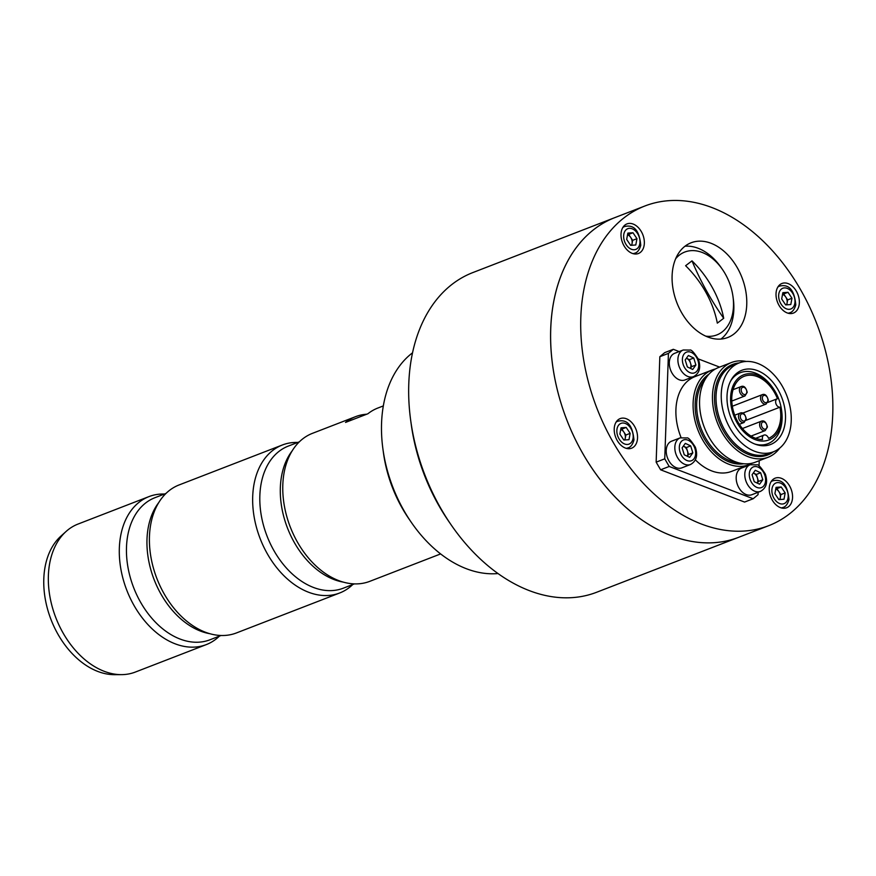 <?xml version="1.0" encoding="UTF-8"?>
<svg xmlns="http://www.w3.org/2000/svg" width="876" height="876" viewBox="0 0 876 876"><rect width="100%" height="100%" fill="white"/><g stroke="black" fill="none" stroke-linecap="round" stroke-linejoin="round"><path stroke-width="1.31" d="M550.73 329.102A171.411 117.778 -111.2 0 1 614.81 217.631A171.411 117.778 68.8 0 0 566.838 419.998A171.411 117.778 68.8 0 0 738.534 537.349A171.411 117.778 -111.2 0 1 610.692 492.268A171.411 117.778 -111.2 0 1 550.73 329.102M768.646 525.699L596.578 592.285A171.411 117.778 -111.2 0 1 450.965 524.604A171.411 117.778 -111.2 0 1 410.724 420.633A171.411 117.778 -111.2 0 1 408.774 384.038A171.411 117.778 -111.2 0 1 472.854 272.567L644.922 205.98A171.411 117.778 68.8 0 0 596.95 408.347A171.411 117.778 68.8 0 0 768.646 525.699A171.411 117.778 68.8 0 0 791.926 511.902A171.411 117.778 68.8 0 0 808.844 305.374A171.411 117.778 68.8 0 0 644.922 205.98M450.965 524.604L448.556 521.1A158.709 109.051 -111.2 0 1 411.304 424.838L410.724 420.633M720.937 339.067A50.786 34.898 68.8 0 0 721.747 338.421A50.786 34.898 68.8 0 0 733.102 297.544M721.955 268.746A50.786 34.898 68.8 0 0 685.01 246.222M734.657 333.428A50.786 34.898 68.8 0 0 739.673 272.239A50.786 34.898 68.8 0 0 691.098 242.783A50.786 34.898 68.8 0 0 676.885 302.746A50.786 34.898 68.8 0 0 727.759 337.512A50.786 34.898 68.8 0 0 734.657 333.428M633.764 446.924A15.867 10.906 68.8 0 0 635.33 427.806A15.867 10.906 68.8 0 0 620.153 418.608A15.867 10.906 68.8 0 0 615.708 437.343A15.867 10.906 68.8 0 0 631.607 448.205A15.867 10.906 68.8 0 0 633.764 446.924M778.074 490.604A15.867 10.906 68.8 0 0 776.848 488.666M788.772 506.492A15.867 10.906 68.8 0 0 790.338 487.374A15.867 10.906 68.8 0 0 775.161 478.165A15.867 10.906 68.8 0 0 770.727 496.9A15.867 10.906 68.8 0 0 786.615 507.773A15.867 10.906 68.8 0 0 788.772 506.492M784.874 295.913A15.867 10.906 68.8 0 0 783.648 293.975M795.572 311.801A15.867 10.906 68.8 0 0 797.138 292.672A15.867 10.906 68.8 0 0 781.961 283.474A15.867 10.906 68.8 0 0 777.516 302.209A15.867 10.906 68.8 0 0 793.415 313.071A15.867 10.906 68.8 0 0 795.572 311.801M640.564 252.233A15.867 10.906 68.8 0 0 642.13 233.115A15.867 10.906 68.8 0 0 626.942 223.906A15.867 10.906 68.8 0 0 622.507 242.641A15.867 10.906 68.8 0 0 638.407 253.514A15.867 10.906 68.8 0 0 640.564 252.233M629.855 236.345A15.867 10.906 68.8 0 0 628.629 234.407M786.757 304.826L787.086 303.052A6.351 4.358 -111.2 0 1 786.407 304.848M782.542 294.347A6.351 4.358 -111.2 0 1 785.684 296.931L783.702 293.964L787.995 292.299L782.859 292.672L781.688 298.968L785.663 304.903L790.798 304.541L791.97 298.234L787.995 292.299M787.666 299.899L787.086 303.052A6.351 4.358 68.8 0 0 785.684 296.931L787.666 299.899L791.97 298.234M783.702 293.964L782.607 294.051M787.984 313.192A14.279 9.811 68.8 0 0 789.834 312.754C792.484 312.064 794.466 309.447 795.78 304.892C794.433 290.076 789.013 283.813 779.52 286.113A14.279 9.811 68.8 0 0 777.866 287.043M759.229 460.688L759.043 466.021M758.123 492.29L758.047 494.666L753.174 498.74L744.567 502.068L660.613 469.799L656.146 462.156L659.836 356.707L664.698 352.634L673.305 349.305L679.174 351.561M753.174 498.74L669.209 466.47L660.613 469.799M669.209 466.47L664.753 458.827L656.146 462.156M664.753 458.827L668.432 353.378L659.836 356.707M668.432 353.378L673.305 349.305M698.271 358.897L719.612 367.099M779.947 407.187A33.332 22.896 68.8 0 1 768.559 438.35A4.446 3.055 68.8 0 0 764.025 435.076A4.446 3.055 68.8 0 0 762.536 439.533A33.332 22.896 68.8 0 1 733.551 411.643A33.332 22.896 68.8 0 1 744.228 376.286A33.332 22.896 68.8 0 1 777.461 398.711A4.446 3.055 68.8 0 0 777.297 398.755A4.446 3.055 68.8 0 0 775.917 403.617A4.446 3.055 68.8 0 0 779.947 407.187L746.034 420.305M777.154 398.821L767.869 402.412L777.297 398.755M781.907 417.228A34.92 23.991 68.8 0 0 781.512 409.771A34.92 23.991 68.8 0 0 773.322 388.594A34.92 23.991 68.8 0 0 733.716 384.356A34.92 23.991 68.8 0 0 749.374 436.544A34.92 23.991 68.8 0 0 781.907 417.228M754.641 443.968A38.095 26.17 68.8 0 0 767.858 443.727A38.095 26.17 68.8 0 0 782.093 418.958A38.095 26.17 68.8 0 0 781.655 410.822L781.512 409.771M773.322 388.594L772.72 387.729A38.095 26.17 68.8 0 0 740.362 372.683A38.095 26.17 68.8 0 0 730.431 381.41M740.362 372.683L738.205 373.515A38.095 26.17 68.8 0 0 734.241 375.651M761.332 445.654A38.095 26.17 68.8 0 0 765.701 444.559L767.858 443.727M785.498 418.608A39.792 27.342 68.8 0 0 768.263 377.414A39.792 27.342 68.8 0 0 735.906 373.975A39.792 27.342 68.8 0 0 730.759 417.239A39.792 27.342 68.8 0 0 763.686 445.774A39.792 27.342 68.8 0 0 785.498 418.608M791.236 420.819A47.611 32.719 68.8 0 0 774.581 375.486A47.611 32.719 68.8 0 0 739.07 362.971A47.611 32.719 68.8 0 0 725.744 419.177A47.611 32.719 68.8 0 0 773.442 451.775A47.611 32.719 68.8 0 0 791.236 420.819M746.21 361.459A50.786 34.898 68.8 0 0 731.471 362.511A50.786 34.898 68.8 0 0 717.258 422.462A50.786 34.898 68.8 0 0 768.132 457.239A50.786 34.898 68.8 0 0 779.728 448.096M731.471 362.511L718.572 367.504A50.786 34.898 68.8 0 0 704.359 427.455A50.786 34.898 68.8 0 0 755.232 462.232L768.132 457.239M715.429 368.982A50.786 34.898 68.8 0 0 712.122 370A50.786 34.898 68.8 0 0 697.898 429.952A50.786 34.898 68.8 0 0 748.772 464.729A50.786 34.898 68.8 0 0 751.915 463.251M748.772 464.729L731.57 471.387A50.786 34.898 -111.2 0 1 695.391 459.834M681.079 437.573A50.786 34.898 -111.2 0 1 694.909 376.658L712.122 370M682.119 447.833L684.276 454.819L689.642 457.338L692.839 452.87L690.671 445.884L685.317 443.376L682.119 447.833M687.31 456.243L688.536 454.535L686.368 447.559L683.346 446.125M686.368 447.559L690.671 445.884M688.536 454.535L692.839 452.87M680.17 437.869L671.563 441.197A14.279 9.811 68.8 0 0 668.257 443.825A14.279 9.811 68.8 0 0 668.859 460.776A14.279 9.811 68.8 0 0 681.878 467.839L690.485 464.51C696.409 461.225 698.041 455.454 695.369 447.187C690.978 440.321 688.12 437.244 686.795 437.956L680.17 437.869A14.279 9.811 68.8 0 0 676.863 440.497A14.279 9.811 68.8 0 0 677.466 457.447A14.279 9.811 68.8 0 0 690.485 464.51M687.266 456.221A6.351 4.358 68.8 0 0 683.335 446.147M685.185 359.959L687.353 366.945L692.708 369.464L695.905 364.996L693.737 358.01L688.383 355.492L685.185 359.959M690.376 368.369L691.602 366.661L689.434 359.675L686.762 358.415A6.351 4.358 -111.2 0 1 690.518 363.168A6.351 4.358 -111.2 0 1 690.332 368.347M689.434 359.675L693.737 358.01M691.602 366.661L695.905 364.996M683.236 349.995L674.64 353.324A14.279 9.811 68.8 0 0 671.334 355.952A14.279 9.811 68.8 0 0 671.925 372.902A14.279 9.811 68.8 0 0 684.944 379.965L693.551 376.636C699.475 373.351 701.107 367.581 698.435 359.313C694.044 352.437 691.186 349.371 689.861 350.082L683.236 349.995A14.279 9.811 68.8 0 0 679.929 352.623A14.279 9.811 68.8 0 0 680.532 369.573A14.279 9.811 68.8 0 0 693.551 376.636M752.079 474.726L754.247 481.701L759.601 484.22L762.799 479.752L760.642 472.777L755.276 470.259L752.079 474.726M757.28 483.125L758.496 481.417L756.338 474.442L753.305 473.018A6.351 4.358 68.8 0 1 757.225 483.103M756.338 474.442L760.642 472.777M758.496 481.417L762.799 479.752M750.141 464.751L741.534 468.08A14.279 9.811 68.8 0 0 738.227 470.708A14.279 9.811 68.8 0 0 738.818 487.658A14.279 9.811 68.8 0 0 751.838 494.721L760.445 491.392C766.38 488.107 768 482.337 765.328 474.069C760.937 467.204 758.079 464.127 756.755 464.849L750.141 464.751A14.279 9.811 68.8 0 0 746.834 467.379A14.279 9.811 68.8 0 0 747.425 484.329A14.279 9.811 68.8 0 0 760.445 491.392M623.843 440.037L628.99 439.675L630.162 433.368L626.187 427.433L621.04 427.806L619.869 434.102L623.843 440.037M624.938 439.96L625.858 435.033L630.162 433.368M625.858 435.033L621.883 429.098L626.187 427.433M620.734 429.481A6.351 4.358 -111.2 0 1 623.865 432.065A6.351 4.358 68.8 0 1 625.267 438.186A6.351 4.358 -111.2 0 1 624.588 439.982M621.883 429.098L620.788 429.174M626.165 448.326A14.279 9.811 68.8 0 0 628.015 447.888C630.676 447.198 632.658 444.57 633.961 440.026C632.614 425.21 627.205 418.947 617.711 421.246A14.279 9.811 68.8 0 0 616.047 422.177M636.962 238.677L632.987 232.742L627.84 233.104L626.668 239.411L630.643 245.346L635.79 244.973L636.962 238.677L632.658 240.342L628.683 234.407L632.987 232.742M631.738 245.269L632.658 240.342M628.683 234.407L627.588 234.483M632.965 253.624A14.279 9.811 68.8 0 0 634.815 253.197C637.476 252.507 639.458 249.879 640.761 245.324C639.414 230.508 634.005 224.256 624.511 226.555A14.279 9.811 68.8 0 0 622.847 227.475M631.388 245.291A6.351 4.358 68.8 0 0 632.067 243.495A6.351 4.358 68.8 0 0 627.534 234.779M785.17 492.936L781.206 487.001L776.059 487.363L774.888 493.67L778.863 499.605L784.009 499.232L785.17 492.936L780.877 494.601L776.903 488.666L781.206 487.001M779.958 499.528L780.877 494.601M776.903 488.666L775.808 488.742M781.184 507.883A14.279 9.811 68.8 0 0 783.034 507.456C785.695 506.766 787.666 504.138 788.98 499.583C787.633 484.767 782.213 478.515 772.731 480.815A14.279 9.811 68.8 0 0 771.066 481.745M779.607 499.55A6.351 4.358 68.8 0 0 780.286 497.754A6.351 4.358 68.8 0 0 775.753 489.038M691.996 260.851L685.612 265.713A84.238 60.039 52.8 0 1 717.324 323.135L723.707 318.284A222.197 158.359 52.8 0 1 691.996 260.851A84.238 60.039 52.8 0 1 723.707 318.284M705.695 336.132A44.435 30.529 68.8 0 0 722.087 331.993A44.435 30.529 68.8 0 0 723.773 271.45A44.435 30.529 68.8 0 0 675.714 258.661M497.973 573.55A120.625 82.881 -111.2 0 1 411.249 522.26A120.625 82.881 -111.2 0 1 382.932 449.103A120.625 82.881 -111.2 0 1 381.487 430.138A120.625 82.881 -111.2 0 1 412.552 352.798M411.249 522.26L408.851 518.767A107.923 74.153 -111.2 0 1 383.513 453.308L382.932 449.103M366.748 414.206A79.355 54.52 68.8 0 0 355.514 416.68A79.355 54.52 68.8 0 0 345.527 422.418L367.898 413.757A79.355 54.52 68.8 0 1 377.874 408.03L383.338 405.916M355.514 416.68L312.491 433.324A79.355 54.52 68.8 0 0 290.285 527.013A79.355 54.52 68.8 0 0 369.771 581.346L440.617 553.928M297.763 442.435A79.355 54.52 68.8 0 0 282.379 444.986A79.355 54.52 68.8 0 0 260.172 538.663A79.355 54.52 68.8 0 0 339.658 592.997A79.355 54.52 68.8 0 0 352.754 584.533M282.379 444.986L179.131 484.932A79.355 54.52 68.8 0 0 156.924 578.62A79.355 54.52 68.8 0 0 236.411 632.954L339.658 592.997M164.403 494.042A79.355 54.52 68.8 0 0 149.019 496.582A79.355 54.52 68.8 0 0 126.812 590.271A79.355 54.52 68.8 0 0 206.298 644.605A79.355 54.52 68.8 0 0 219.394 636.129M149.019 496.582L78.041 524.056A79.355 54.52 68.8 0 0 66.094 531.458A79.355 54.52 68.8 0 0 48.377 575.663A79.355 54.52 68.8 0 0 121.501 674.64A79.355 54.52 68.8 0 0 135.32 672.067L206.298 644.605M121.501 674.64L114.57 674.673A76.803 52.768 -111.2 0 1 43.8 578.872A76.803 52.768 -111.2 0 1 60.948 536.09L66.094 531.458M794.806 303.479A11.114 7.632 68.8 0 0 784.381 287.897A11.114 7.632 68.8 0 0 781.304 304.443A11.114 7.632 68.8 0 0 794.806 303.479M739.07 362.971L733.858 364.985A47.611 32.719 68.8 0 0 720.532 421.203A47.611 32.719 68.8 0 0 768.219 453.801L773.442 451.775M739.125 362.949A48.552 33.365 68.8 0 0 719.097 421.75A48.552 33.365 68.8 0 0 773.486 451.764M705.706 378.52A47.611 32.719 68.8 0 0 701.172 428.692A47.611 32.719 68.8 0 0 738.293 462.736M709.002 374.151A48.552 33.365 68.8 0 0 699.738 429.251A48.552 33.365 68.8 0 0 743.68 463.754M746.801 391.955A3.811 2.617 68.8 0 0 742.717 387.301A3.811 2.617 68.8 0 0 742.498 393.39A3.811 2.617 68.8 0 0 746.801 391.955M731.788 401.055L744.972 395.952A5.081 3.493 -111.2 0 1 739.892 392.47A5.081 3.493 -111.2 0 1 741.315 386.48L733.07 389.667M745.881 418.487A3.811 2.617 68.8 0 0 741.786 413.833A3.811 2.617 68.8 0 0 741.578 419.922A3.811 2.617 68.8 0 0 745.881 418.487M739.322 424.312L744.053 422.484A5.081 3.493 -111.2 0 1 738.961 419.013A5.081 3.493 -111.2 0 1 740.384 413.012L734.734 415.202M767.004 426.612A3.811 2.617 68.8 0 0 762.919 421.958A3.811 2.617 68.8 0 0 762.7 428.046A3.811 2.617 68.8 0 0 767.004 426.612M751.028 436.084L765.175 430.609A5.081 3.493 -111.2 0 1 760.094 427.127A5.081 3.493 -111.2 0 1 761.518 421.137L742.41 428.528M767.934 400.069A3.811 2.617 68.8 0 0 763.839 395.415A3.811 2.617 68.8 0 0 763.631 401.504A3.811 2.617 68.8 0 0 767.934 400.069M742.848 413.067L766.106 404.066A5.081 3.493 -111.2 0 1 761.025 400.595A5.081 3.493 -111.2 0 1 762.438 394.594L732.325 406.245M680.893 442.041A11.114 7.632 68.8 0 0 686.576 460.371A11.114 7.632 68.8 0 0 694.964 448.654A11.114 7.632 68.8 0 0 680.893 442.041M683.97 354.167A11.114 7.632 68.8 0 0 689.642 372.497A11.114 7.632 68.8 0 0 698.03 360.781A11.114 7.632 68.8 0 0 683.97 354.167M750.863 468.923A11.114 7.632 68.8 0 0 756.535 487.253A11.114 7.632 68.8 0 0 764.923 475.537A11.114 7.632 68.8 0 0 750.863 468.923M632.998 438.613A11.114 7.632 68.8 0 0 622.562 423.031A11.114 7.632 68.8 0 0 619.496 439.577A11.114 7.632 68.8 0 0 632.998 438.613M639.787 243.911A11.114 7.632 68.8 0 0 629.362 228.329A11.114 7.632 68.8 0 0 626.296 244.875A11.114 7.632 68.8 0 0 639.787 243.911M788.006 498.17A11.114 7.632 68.8 0 0 777.581 482.599A11.114 7.632 68.8 0 0 774.504 499.134A11.114 7.632 68.8 0 0 788.006 498.17M343.053 582.069A76.179 52.341 -111.2 0 1 287.503 528.086A76.179 52.341 -111.2 0 1 292.245 450.779M299.395 441.8L288.335 446.081A76.179 52.341 68.8 0 0 259.854 495.619A76.179 52.341 68.8 0 0 286.507 568.141A76.179 52.341 68.8 0 0 343.326 588.179L354.386 583.898M209.703 633.677A76.179 52.341 -111.2 0 1 154.154 579.693A76.179 52.341 -111.2 0 1 158.895 502.386M166.046 493.407L154.975 497.688A76.179 52.341 68.8 0 0 126.494 547.226A76.179 52.341 68.8 0 0 153.147 619.748A76.179 52.341 68.8 0 0 209.966 639.787L221.026 635.494M764.025 435.076L755.67 438.318M744.972 395.952L747.217 392.328C745.991 387.51 744.02 385.55 741.315 386.48M744.053 422.484L746.286 418.87C745.06 414.041 743.089 412.092 740.384 413.012M765.175 430.609L767.42 426.984C766.193 422.166 764.222 420.206 761.518 421.137M766.106 404.066L768.34 400.452C767.113 395.623 765.153 393.674 762.438 394.594"/></g></svg>

